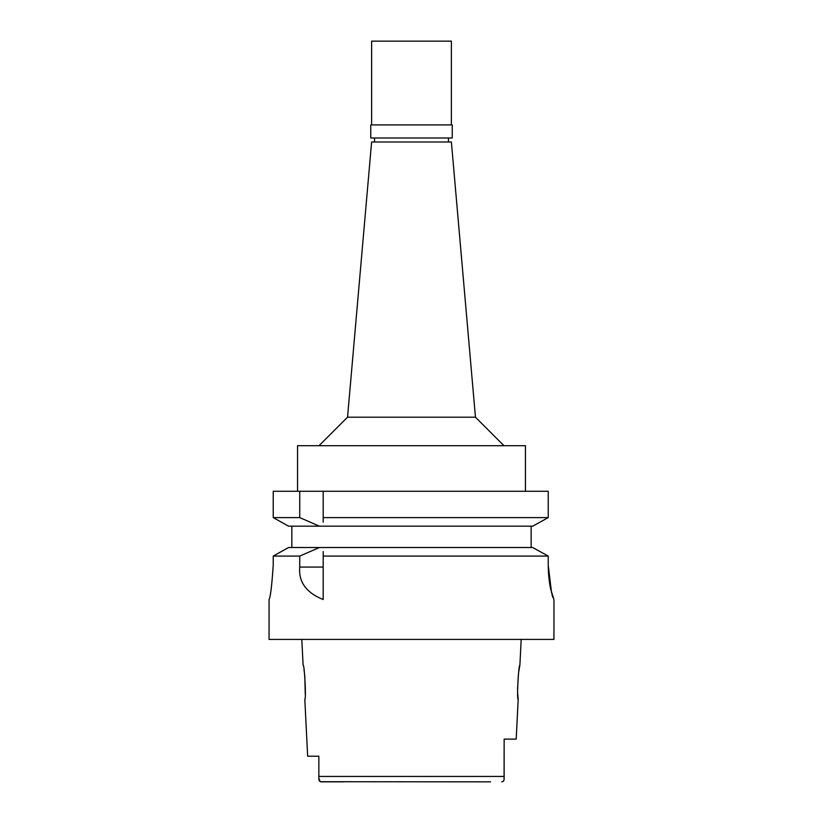 <?xml version="1.0" encoding="UTF-8"?>
<svg xmlns="http://www.w3.org/2000/svg" width="823" height="823" viewBox="0 0 823 823"><rect width="100%" height="100%" fill="white"/><g stroke="black" fill="none" stroke-linecap="round" stroke-linejoin="round"><path stroke-width="1.23" d="M320.414 781.706L490.58 781.85M318.851 756.214L307.658 756.214L318.851 756.214L318.851 778.373L318.851 776.439L504.149 776.439L504.149 739.116L504.149 776.439M343.788 781.85L321.237 781.85C319.591 781.655 318.789 780.502 318.851 778.373L320.209 781.613M502.586 781.706L503.244 781.305M503.614 780.842L504.046 779.679M504.077 779.474L504.149 739.116L516.196 739.116L518.192 699.231L517.749 694.211M318.851 777.972L318.851 776.439M318.851 762.972L318.851 769.711M307.658 756.214L304.808 699.231C306.372 700.198 304.51 664.048 303.101 665.046L301.815 639.409M304.026 670.056L304.407 672.586M304.777 675.477L305.251 694.211M517.554 688.841L518.562 672.782L519.899 665.046C518.521 663.873 516.607 700.229 518.192 699.231M504.149 739.116L504.149 778.373C504.211 780.502 503.409 781.655 501.763 781.85M475.457 417.199L451.385 141.998L371.615 141.998L347.543 417.199L475.457 417.199L503.954 445.685M525.455 491.269L525.455 445.685L297.545 445.685L297.545 491.269M323.182 522.142L323.182 517.605L548.241 517.605L548.241 491.269L273.226 491.269L273.226 517.605L288.554 526.164L319.375 526.164L288.554 526.164M323.182 517.605L323.182 491.269M548.241 491.269L548.241 517.605L532.718 526.164L531.154 526.164L531.154 547.532M291.846 547.532L291.846 526.164M273.226 517.605L299.737 517.605L319.375 526.164L532.718 526.164M299.737 491.269L299.737 517.605M531.154 526.164L323.182 526.164M537.501 550.155L532.718 547.532L288.554 547.532L273.226 556.091L299.737 556.091L299.737 567.068C298.451 581.912 306.259 592.735 323.182 599.525L323.182 551.533M532.718 547.532L548.241 556.091L323.182 556.091M551.564 592.889L548.241 565.339L548.241 556.091L548.241 565.339C548.303 574.032 549.136 582.036 550.741 589.371L553.941 599.525L553.941 639.409L269.059 639.409L269.059 599.525M552.902 597.549L551.914 594.257M548.241 556.091L543.273 553.344M283.688 550.237L278.195 553.303M273.226 565.339C271.816 586.069 270.428 597.457 269.059 599.525C270.428 597.447 271.816 586.048 273.226 565.339C271.816 586.069 270.428 597.457 269.059 599.525C270.428 597.447 271.816 586.048 273.226 565.339L273.226 556.091M299.737 556.091L319.375 547.532M411.5 138.007L452.239 138.007L452.239 124.911L370.762 124.911L370.762 138.007L411.5 138.007M451.385 124.911L451.385 41.15L371.615 41.15L371.615 124.911M299.737 567.068L323.182 567.068M519.899 665.046L521.185 639.409M448.473 138.007L448.473 141.998M374.527 138.007L374.527 141.998M347.543 417.199L319.046 445.685"/></g></svg>
